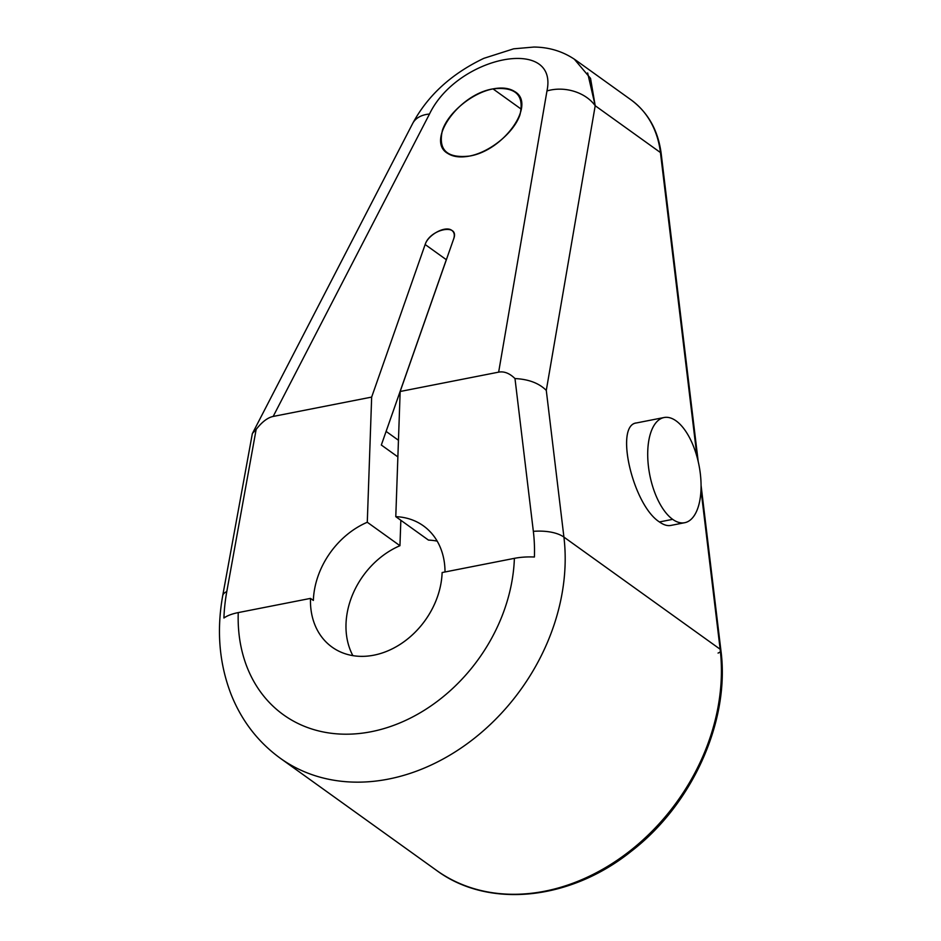 <?xml version="1.0" encoding="UTF-8"?>
<svg xmlns="http://www.w3.org/2000/svg" width="941" height="941" viewBox="0 0 941 941"><rect width="100%" height="100%" fill="white"/><g stroke="black" fill="none" stroke-linecap="round" stroke-linejoin="round"><path stroke-width="1.41" d="M256.152 429.414L226.793 591.56A179.013 141.621 -54.3 0 0 223.923 618.002A179.013 141.621 125.7 0 1 226.793 591.56A37.158 11.692 -169.7 0 0 222.711 595.7A37.158 11.692 10.3 0 1 226.793 591.56L256.152 429.414C262.01 421.909 267.679 417.592 273.172 416.44C267.679 417.592 262.01 421.909 256.152 429.414L252.494 433.342L412.711 123.4A37.158 22.925 27.3 0 1 429.484 114.037L273.172 416.44L371.66 397.09L367.284 522.255L399.949 545.698A75.892 60.036 125.7 0 0 352.863 655.63A75.892 60.036 125.7 0 1 399.949 545.698L400.842 520.279L399.949 545.698L367.284 522.255L371.66 397.09L425.156 244.519L446.316 259.692L381.328 445.022L397.878 456.903L381.328 445.022L446.799 258.493L446.316 259.692L425.156 244.519L371.66 397.09L273.172 416.44L429.484 114.037C457.549 55.684 558.707 35.817 546.968 90.948L498.648 372.142L400.16 391.491L453.668 238.908C454.926 235.015 454.28 232.156 451.704 230.31C445.364 225.452 428.155 234.65 425.156 244.519C430.037 228.769 459.926 222.899 453.668 238.908L400.16 391.491L498.648 372.142C504.129 371.13 509.575 373.271 514.986 378.564L533.347 531.336A37.158 17.209 -6.9 0 1 563.918 537.099L720.147 649.231L700.986 489.861L720.147 649.231A5.717 2.647 -6.9 0 1 720.9 650.337A5.717 2.647 173.1 0 0 720.147 649.231A196.363 155.347 125.7 0 1 629.411 851.346A196.363 155.347 125.7 0 1 436.518 870.378A196.363 155.347 -54.3 0 0 629.411 851.346A196.363 155.347 -54.3 0 0 720.147 649.231L563.918 537.099A196.363 155.347 125.7 0 1 473.182 739.214A196.363 155.347 125.7 0 1 280.289 758.246A196.363 155.347 -54.3 0 0 473.182 739.214A196.363 155.347 -54.3 0 0 563.918 537.099A37.158 17.209 173.1 0 0 533.347 531.336A179.013 141.621 125.7 0 1 534.406 557.013A179.013 141.621 -54.3 0 0 533.347 531.336L514.986 378.564C509.575 373.271 504.129 371.13 498.648 372.142L546.968 90.948A37.158 27.924 9.8 0 1 595.206 105.733L546.286 390.397C539.04 383.163 528.607 379.223 514.986 378.564C528.607 379.223 539.04 383.163 546.286 390.397L563.918 537.099L546.286 390.397L595.206 105.733L587.643 72.939M398.455 440.27L386.104 431.401L398.455 440.27M493.002 88.889C472.323 92.83 448.634 112.144 442.482 130.093C437.859 149.866 446.834 158.523 469.441 156.077C490.108 152.148 513.798 132.822 519.95 114.873C524.584 95.112 515.597 86.443 493.002 88.889C458.361 94.347 425.614 141.126 447.81 153.465C453.221 156.9 460.431 157.77 469.441 156.077C504.082 150.631 536.817 103.851 514.633 91.512C509.21 88.078 502 87.195 493.002 88.889L521.385 109.262L493.002 88.889M698.222 461.666L661.194 153.665A5.717 2.647 173.1 0 0 660.441 152.548A105.757 83.667 -54.3 0 0 631.011 99.828A105.757 83.667 125.7 0 1 660.441 152.548A5.717 2.647 -6.9 0 1 661.194 153.665C658.171 130.458 648.102 112.508 631.011 99.828L575.41 59.918C563.165 51.473 549.321 47.179 533.888 47.05L513.633 48.826L483.85 58.33C451.492 73.774 427.767 95.464 412.711 123.4M718.065 653.066A5.717 2.647 173.1 0 0 720.9 650.337L701.069 485.368M412.723 123.377A37.158 22.925 27.3 0 1 429.484 114.037C457.549 55.684 558.707 35.817 546.968 90.948A37.158 27.924 9.8 0 1 595.206 105.733L660.441 152.548L697.046 457.008L660.441 152.548L595.206 105.733L590.536 78.374L574.269 59.118M223.923 618.002A37.158 14.633 2 0 1 238.249 612.591A159.205 125.953 -54.3 0 0 371.213 731.71A159.205 125.953 -54.3 0 0 514.386 558.342A37.158 14.633 2 0 1 534.406 557.013A37.158 14.633 -178 0 0 514.386 558.342L442.129 572.54A75.892 60.036 125.7 0 1 373.883 655.171A75.892 60.036 125.7 0 1 310.506 598.394A75.892 60.036 -54.3 0 0 332.067 647.114A75.892 60.036 -54.3 0 0 401.878 643.221A75.892 60.036 -54.3 0 0 442.129 572.54L514.386 558.342A159.205 125.953 -54.3 0 1 371.213 731.71A159.205 125.953 -54.3 0 1 238.249 612.591A37.158 14.633 -178 0 0 223.923 618.002M367.284 522.255A75.892 60.036 -54.3 0 0 313.353 600.44L310.506 598.394L238.249 612.591L310.506 598.394L313.353 600.44A75.892 60.036 -54.3 0 1 367.284 522.255M445.011 571.975A75.892 60.036 -54.3 0 0 395.785 516.656L400.16 391.491L395.785 516.656L428.461 540.099A75.892 60.036 125.7 0 1 437.189 541.134A75.892 60.036 125.7 0 0 428.461 540.099L395.785 516.656A75.892 60.036 -54.3 0 1 423.415 525.854A75.892 60.036 -54.3 0 1 445.011 571.975M720.9 650.337C730.24 720.406 692.764 804.096 631.188 851.346C569.952 900.549 488.379 908.9 436.518 870.378L280.289 758.246C257.987 742.014 241.602 720.724 231.098 694.387C219.241 663.581 216.442 630.682 222.711 595.7L252.329 433.683M670.992 525.396C667.581 526.148 663.723 524.996 659.429 521.949C632.858 505.023 614.308 425.391 636.375 422.968M670.639 525.466C667.31 526.066 663.57 524.89 659.429 521.949C632.623 504.87 614.202 424.473 636.728 422.897L664.052 417.522A53.59 25.078 78.9 0 0 648.067 462.784A53.59 25.078 78.9 0 0 672.662 519.35L659.429 521.949L672.662 519.35A53.59 25.078 78.9 0 0 684.719 522.702A53.59 25.078 78.9 0 0 700.704 477.452A53.59 25.078 78.9 0 0 676.108 420.886A53.59 25.078 78.9 0 0 664.052 417.522M676.108 420.886A53.59 25.078 78.9 0 0 647.761 450.998A53.59 25.078 78.9 0 0 672.662 519.35A53.59 25.078 78.9 0 0 701.021 489.226A53.59 25.078 78.9 0 0 676.108 420.886M670.698 525.454L684.719 522.702"/></g></svg>
